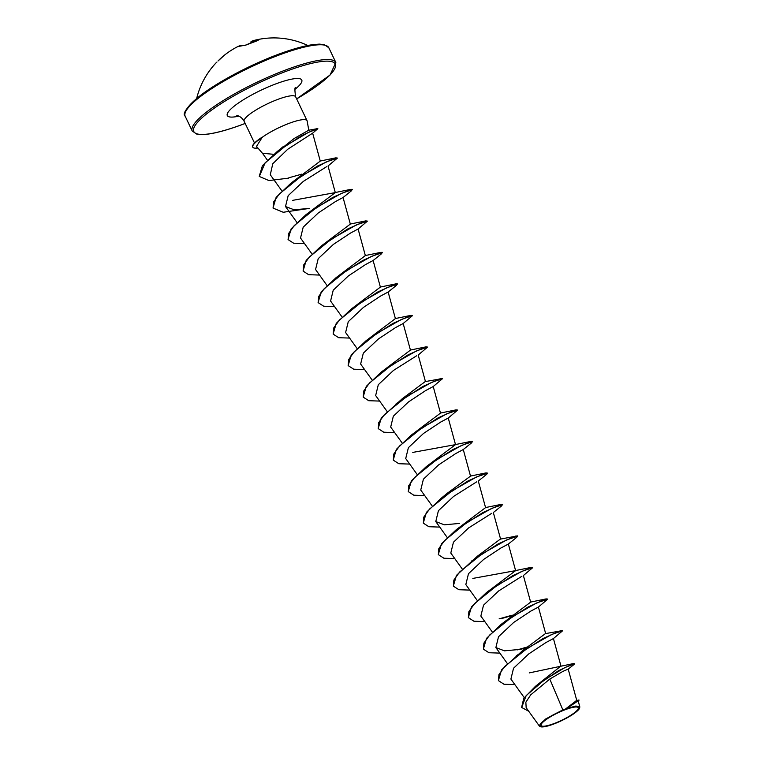 <?xml version="1.0" encoding="UTF-8"?>
<svg xmlns="http://www.w3.org/2000/svg" width="765" height="765" viewBox="0 0 765 765"><rect width="100%" height="100%" fill="white"/><g stroke="black" fill="none" stroke-linecap="round" stroke-linejoin="round"><path stroke-width="1.15" d="M251.054 42.802L251.188 41.559A0.593 0.555 60.5 0 1 251.312 41.511A79.34 28.707 70.8 0 1 253.827 40.488A79.34 28.707 70.8 0 1 258.235 40.239L257.642 40.593A79.522 71.948 102.2 0 0 251.761 42.544A79.522 71.948 102.2 0 0 246.034 45.011L244.532 45.451A0.593 0.545 -84.1 0 1 244.819 45.393L244.819 45.393A0.593 0.545 -84.1 0 1 244.905 45.412M244.532 45.451A79.34 29.548 -112.4 0 0 237.762 46.598A79.56 79.56 0 0 0 234.167 48.549A58.57 26.163 109.2 0 0 233.067 49.218A58.57 5.47 -163.6 0 1 233.229 49.103A58.57 5.47 -163.6 0 1 233.373 49.027M216.916 62.08A0.593 0.545 49.3 0 0 216.887 62.099L216.849 62.137A79.522 33.316 -138.9 0 0 215.72 63.218A79.56 79.56 0 0 0 196.653 98.503M554.386 723.432A20.607 4.179 -25.5 0 1 541.773 723.422A20.607 4.179 -25.5 0 1 565 709.786A20.607 4.179 -25.5 0 1 577.604 709.796A20.607 4.179 -25.5 0 1 554.386 723.432M554.003 723.919A22.089 4.475 -25.5 0 1 540.587 726.75A22.089 4.475 -25.5 0 1 545.407 719.616A22.089 4.475 -25.5 0 1 565.383 709.298A22.089 4.475 -25.5 0 1 579.602 708.141A22.089 4.475 -25.5 0 1 554.003 723.919M562.839 709.863L565.469 709.021L576.753 700.405L568.194 669.079L562.868 671.412L549.786 679.052L562.839 709.863L545.388 719.138L539.43 726.109L540.587 726.75M278.517 150.925L294.095 138.542L308.725 130.213L317.647 128.635M308.792 130.193L307.138 120.994A28.515 5.776 154.5 0 0 307.042 120.679A28.515 5.776 154.5 0 0 288.654 123.519A28.515 5.776 154.5 0 0 262.232 137.298L256.514 146.373M262.462 153.268L272.914 154.243M262.232 137.298L259.784 138.761A27.272 5.527 154.5 0 0 252.632 146.909A27.272 5.527 154.5 0 0 252.708 147.033M568.108 669.174L573.999 664.498L574.601 663.79L573.76 663.504L558.603 670.647L535.443 686.32L560.946 666.038L553.43 638.555L545.885 642.581L528.711 653.951L513.544 668.227L510.896 679.071L524.235 697.623M573.76 663.504L529.265 672.904M498.407 680.525L501.534 669.872L522.581 650.633L545.397 633.63L562.648 630.561M483.384 649.026L486.502 638.373L501.305 624.24L530.642 602.141M468.362 617.527L471.47 606.875L486.272 592.741L515.62 570.633L472.847 578.417M453.339 586.028L456.447 575.376L477.503 556.126L500.348 539.105L517.57 535.892L516.748 537.298L508.352 544.049L500.826 548.056L483.614 559.454L468.486 573.693L465.818 584.565L477.255 600.468M438.316 554.52L441.415 543.877L456.217 529.743L485.555 507.635M447.458 493.119L470.523 476.136L463.274 449.533L455.739 453.549L438.546 464.948L423.408 479.177L420.74 490.049M408.252 491.503L411.369 480.86L426.172 466.726L455.5 444.628L412.775 452.411M393.229 460.004L396.347 449.351L411.149 435.218L440.477 413.129M378.197 428.496L381.324 417.843L402.371 398.613L425.197 381.601L442.438 378.532M363.174 396.997L366.292 386.344L381.094 372.211L410.442 350.112L403.174 323.519L395.629 327.544L378.436 338.933L363.308 353.162L360.64 364.044L372.067 379.947M348.151 365.507L351.259 354.855L366.062 340.721L395.4 318.613L388.142 292.02L380.616 296.026L363.404 307.434L348.276 321.663L345.608 332.536L357.045 348.438M333.129 333.999L336.237 323.356L351.03 309.213L380.368 287.114M318.106 302.5L321.204 291.848L336.007 277.714L365.335 255.615M303.074 270.992L306.182 260.339L320.984 246.206L350.332 224.097L343.064 197.504L335.519 201.53L318.336 212.919L303.198 227.157L300.53 238.03L311.967 253.932M288.051 239.483L291.159 228.831L305.962 214.707L335.309 192.598L292.517 200.382M273.019 207.975L276.136 197.322L290.939 183.198L320.277 161.09L312.646 133.158L287.716 149.271L272.77 163.729L270.294 174.764L281.912 190.925M326.55 166.713L303.303 181.42L288.175 195.649L285.508 206.531L294.114 209.792L309.347 208.396L283.251 212.268L273.076 208.109L273.554 202.046L279.273 194.014L301.754 175.835L326.272 161.922L337.375 158.116L328.032 166.005L335.309 192.598M319.541 275.065L308.63 274.692L303.131 271.126L303.6 265.063L309.318 257.021L331.809 238.843L356.337 224.929L367.43 221.123L358.087 229.012L350.533 233.048L333.358 244.418L318.202 258.685L315.562 269.529L326.99 285.431M380.387 287.114L373.119 260.511L365.574 264.537L348.391 275.916L333.234 290.184L330.585 301.037L342.012 316.94M416.715 355.725L393.468 370.432L378.312 384.699L375.663 395.543L387.09 411.446M440.487 413.119L433.22 386.526L425.675 390.552L408.5 401.931L393.334 416.198L390.686 427.052L402.122 442.954M455.519 444.628L448.252 418.025L440.726 422.041L423.514 433.449L408.386 447.678L405.718 458.551L417.145 474.453M476.815 481.749L453.569 496.447L438.412 510.704L435.773 521.558L444.35 524.819L459.612 523.423M491.838 513.248L468.601 527.936L453.444 542.213L450.795 553.057L462.223 568.959M521.902 576.255L498.646 590.953L483.518 605.192L480.85 616.064L492.277 631.966M545.674 633.64L538.407 607.047L530.843 611.082L513.678 622.461L498.522 636.719L495.873 647.573L504.46 650.833L519.712 649.437L525.421 648.185M549.786 679.052L530.719 694.84L525.861 702.194L526.157 707.673L539.421 726.119M576.074 700.329L578.981 700.281L566.779 708.447L575.921 706.019L579.803 706.908L579.602 708.141M535.443 686.32L523.748 698.321L521.625 707.338M578.933 699.918L565.469 709.021M574.601 663.79L564.972 667.558L544.298 679.989L526.186 695.567L521.682 707.472L528.72 711.249M578.981 700.281L565.536 708.973M516.337 655.739L543.14 638.469L561.156 630.408M501.305 624.24L528.118 606.97L546.134 598.909L547.616 599.052M512.282 615.156L499.143 618.847M486.272 592.741L513.076 575.471L531.101 567.401L532.593 567.553M471.24 561.242L498.034 543.972L516.069 535.902M456.217 529.743L483.011 512.473L501.037 504.403L502.538 504.384L501.716 505.799L493.329 512.54L500.597 539.134M423.284 523.011L426.392 512.368L441.195 498.235L467.989 480.965L486.014 472.894L487.64 473.143L486.683 474.3L478.297 481.042L485.574 507.625M426.172 466.726L452.976 449.457L470.991 441.395L472.483 441.376L471.661 442.801L463.274 449.533M411.149 435.218L437.953 417.948L455.969 409.887L457.46 410.03M396.127 403.719L422.93 386.44L440.946 378.379M381.094 372.211L407.908 354.941L425.923 346.88L427.406 347.033M366.062 340.721L392.866 323.452L410.891 315.381L412.383 315.524M351.03 309.213L377.834 291.953L395.859 283.872L397.36 283.863L396.538 285.278L388.142 292.02M336.007 277.714L362.801 260.444L380.827 252.374L382.328 252.364L381.505 253.779L373.119 260.521M320.984 246.206L347.779 228.936L365.804 220.875L367.43 221.123M305.962 214.707L332.765 197.427L350.781 189.366L352.273 189.357L351.451 190.772L343.064 197.513M290.939 183.198L317.743 165.929L335.759 157.858L337.25 158.011M301.898 174.114L288.816 177.796M259.249 176.333L262.433 165.632L277.007 151.728L302.07 135.415L317.083 128.434M514.874 684.608L503.963 684.235L498.474 680.659L498.943 674.596L504.661 666.554L527.152 648.376L551.67 634.472L562.763 630.656L553.43 638.555M526.683 647.152L517.159 649.906M499.851 653.109L488.95 652.736L483.442 649.16L483.91 643.097L489.629 635.055L512.129 616.877L536.657 602.963L547.74 599.158L538.407 607.047M511.651 615.653L502.136 618.397M484.828 621.601L473.927 621.237L468.419 617.661L468.888 611.608L474.596 603.556L497.097 585.378L521.634 571.455L532.717 567.659L523.375 575.548M469.796 590.102L458.904 589.729L453.396 586.162L453.855 580.1L459.574 572.057L482.074 553.87L506.602 539.956L517.695 536.15M454.773 558.593L443.872 558.23L438.374 554.654L438.833 548.601L444.551 540.559L467.042 522.371L491.579 508.448L502.662 504.651M439.751 527.095L428.84 526.722L423.341 523.145L423.81 517.092L429.528 509.05L452.01 490.872L476.538 476.949L487.64 473.143M424.718 495.596L413.817 495.213L408.319 491.637L408.787 485.584L414.506 477.542L436.987 459.363L461.515 445.45L472.607 441.644M409.696 464.087L398.785 463.714L393.286 460.138L393.765 454.075L399.483 446.033L421.964 427.865L446.483 413.951L457.585 410.136L448.242 418.034M426.401 425.015L425.216 425.417M394.673 432.588L383.762 432.215L378.264 428.63L378.732 422.576L384.451 414.525L406.942 396.356L431.46 382.443L442.562 378.637L433.22 386.526M411.369 393.516L410.183 393.918M379.641 401.08L368.74 400.707L363.232 397.131L363.7 391.078L369.428 383.036L391.919 364.848L416.447 350.934L427.53 347.128L418.197 355.027L425.464 381.611M364.618 369.581L353.717 369.208L348.218 365.641L348.677 359.579L354.386 351.537L376.887 333.349L401.424 319.435L412.507 315.629L403.165 323.528M349.586 338.073L338.694 337.709L333.186 334.133L333.645 328.08L339.364 320.038L361.864 301.85L386.392 287.927L397.484 284.131M334.563 306.574L323.662 306.201L318.164 302.634L318.623 296.571L324.341 288.529L346.832 270.341L371.369 256.428L382.452 252.622M304.508 243.566L293.607 243.194L288.109 239.617L288.577 233.555L294.296 225.512L316.777 207.344L341.305 193.43L352.407 189.615M288.52 178.159L268.936 180.569L259.316 176.466L265.13 162.811L285.995 145.57L308.18 132.536L317.858 128.692L312.636 133.167M298.579 137.71L297.078 138.245M257.968 148.075L255.586 148.181L257.614 147.664M262.175 137.165A27.272 5.527 154.5 0 0 259.784 138.761M262.462 137.317A27.272 5.527 154.5 0 0 252.756 147.167A27.272 5.527 154.5 0 0 255.586 148.181M307.798 45.489A79.56 79.56 0 0 0 253.827 40.488L251.188 41.559A0.593 0.555 60.5 0 0 250.958 42.266L251.895 42.19M257.642 40.593L245.947 45.049M246.034 45.011L245.976 45.02C246.024 45.03 244.599 45.565 245.976 45.02L237.762 46.598M215.72 63.218L216.887 62.099A0.593 0.545 49.3 0 0 216.849 62.137M233.229 49.103A79.56 79.56 0 0 0 224.594 55.042A79.34 72.417 41.1 0 0 217.987 61.028M276.672 54.975A78.365 15.883 154.5 0 0 185.627 111.69M277.485 55.635A79.56 16.132 154.5 0 0 185.178 116.232C182.06 113.87 186.679 107.329 199.024 96.581C216.074 82.974 248.721 65.465 276.748 54.917C291.159 49.467 303.074 46.063 312.474 44.686L319.282 44.121L324.197 44.6L328.797 47.726A79.56 16.132 154.5 0 0 277.485 55.635M296.657 98.905L330.069 75.018L335.845 62.491A79.56 16.132 -25.5 0 0 284.523 70.409A79.56 16.132 -25.5 0 0 192.225 130.997L196.777 134.114L201.845 134.592L208.51 134.038C217.92 132.67 229.835 129.256 244.274 123.806L245.182 123.452A78.365 15.883 -25.5 0 1 244.351 123.739A78.365 15.883 -25.5 0 1 196.395 123.701A78.365 15.883 -25.5 0 1 284.723 71.853A78.365 15.883 -25.5 0 1 335.309 64.145A78.365 15.883 -25.5 0 1 296.638 98.876M254.525 143.055L244.169 121.329A28.515 5.776 -25.5 0 1 277.246 99.613A28.515 5.776 -25.5 0 1 295.634 96.773C294.649 90.06 294.678 87 295.739 87.573M238.862 116.137A41.243 8.358 -25.5 0 1 232.12 107.884A41.243 8.358 -25.5 0 1 275.161 84.14A41.243 8.358 -25.5 0 1 294.946 89.381M256.552 40.908A78.738 28.487 -109.2 0 0 250.958 42.266L251.159 42.754M262.529 153.354L256.505 146.383M192.225 130.997L185.178 116.232M335.845 62.491L328.797 47.726M507.3 663.475L495.873 647.573M530.652 602.141L523.384 575.548M515.62 570.633L508.352 544.039M447.2 537.46L435.763 521.558M432.177 505.961L420.74 490.059M365.364 255.606L358.097 229.012M296.935 222.433L285.508 206.531M267.358 160.086L262.491 153.306M578.187 700.931L579.822 706.898M307.042 120.679L295.634 96.773M244.169 121.329C240.679 115.257 236.031 115.486 236.949 115.611M530.375 602.122L546.134 598.909M515.352 570.614L531.101 567.401M485.316 507.606L501.037 504.403M447.458 493.109L441.195 498.235M470.274 476.107L486.014 472.894M455.242 444.599L470.991 441.395M440.21 413.1L455.969 409.887M410.183 350.093L425.923 346.88M395.161 318.584L410.891 315.381M380.128 287.085L395.859 283.872M365.087 255.586L380.827 252.374M350.083 224.078L365.804 220.875M335.06 192.57L350.781 189.366M320.028 161.071L335.759 157.858M277.007 151.728L283.174 146.631M217.977 61.037L224.594 55.042"/></g></svg>
